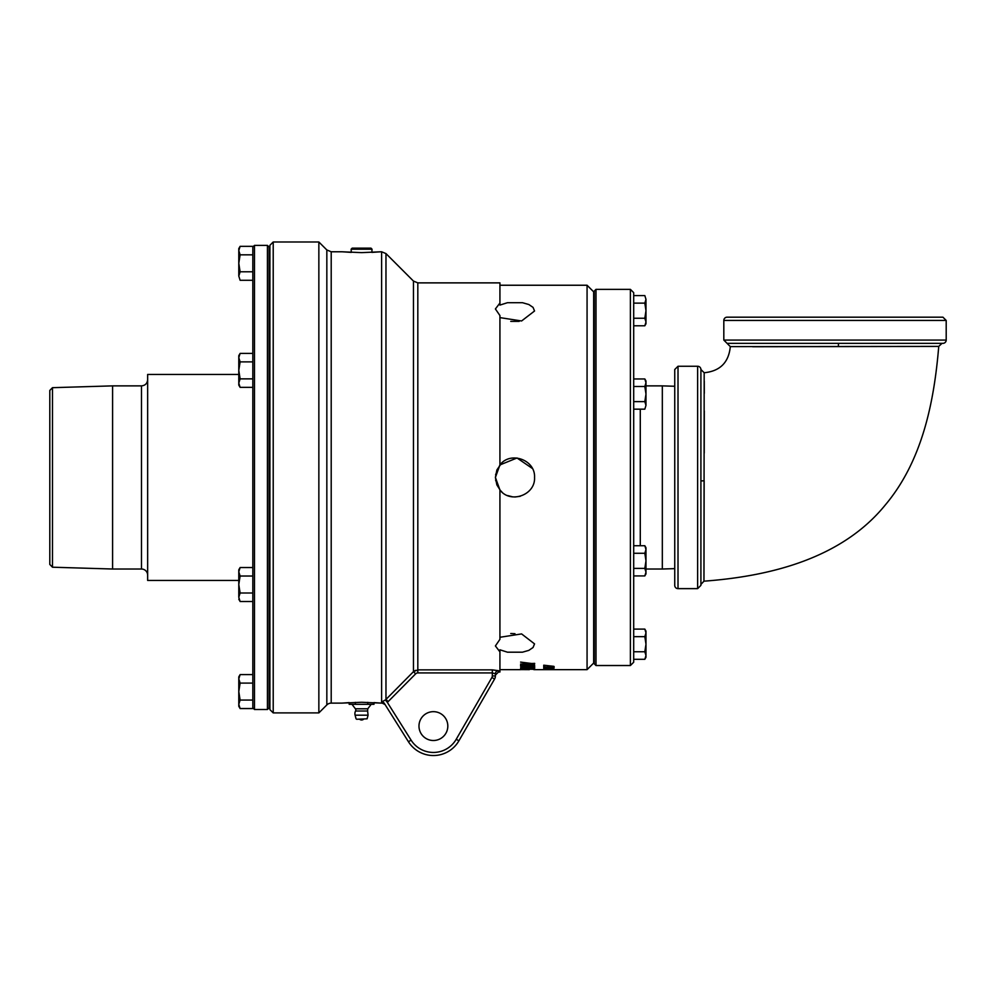 <?xml version="1.0" encoding="UTF-8"?>
<svg xmlns="http://www.w3.org/2000/svg" width="996" height="996" viewBox="0 0 996 996"><rect width="100%" height="100%" fill="white"/><g stroke="black" fill="none" stroke-linecap="round" stroke-linejoin="round"><path stroke-width="1.49" d="M141.494 569.015L141.494 385.875L112.585 385.875L112.585 569.015L141.494 569.015A6.15 6.15 0 0 1 147.645 575.165M238.791 374.446L147.645 374.446L147.645 580.444L238.791 580.444M112.585 385.875L52.477 387.681L52.477 567.21L49.8 564.446L49.8 390.444L52.477 387.681M238.791 599.219L240.111 601.497L238.791 597.251L240.111 601.497L252.822 601.497L252.822 593.006L240.111 593.006L238.791 597.251L238.791 584.515L240.111 593.006M238.791 571.779L240.111 576.024L238.791 584.515L238.791 569.812L240.111 567.533L238.791 571.779M240.111 567.533L252.822 567.533L252.822 576.024L240.111 576.024M252.822 576.024L252.822 593.006M254.466 245.39L252.822 247.033L252.822 707.857L254.466 709.501L254.466 245.39L267.438 245.39L267.438 709.501L269.094 707.857L269.094 247.033L267.438 245.39M269.916 273.116L269.094 273.116M238.791 250.581L240.111 254.827L238.791 263.305L238.791 248.602L240.111 246.336L238.791 250.581M240.111 271.796L238.791 276.041L238.791 263.305L240.111 271.796L252.822 271.796L252.822 280.287L240.111 280.287L238.791 276.041L240.111 280.287M240.111 254.827L252.822 254.827L252.822 246.336L240.111 246.336M252.822 254.827L252.822 271.796M273.215 712.899L273.215 241.991L318.857 241.991L318.857 712.899L273.215 712.899L269.916 709.613L269.916 245.29L273.215 241.991M499.93 285.242L587.067 285.242L587.067 669.648L533.881 669.648M587.067 285.242L593.666 291.84L593.666 663.05L587.067 669.648M372.043 249.199L371.844 252.386L381.157 251.776L361.585 252.623L342.014 251.776L351.314 252.386L351.127 249.199L372.043 249.199L371.01 248.166L352.148 248.166L351.127 249.199M355.385 702.354L355.385 704.321L349.185 704.321L349.185 702.603L342.014 703.114L361.585 702.267L381.157 703.114L373.986 702.603L373.986 704.321L367.785 704.321L367.785 702.354M499.93 317.612L521.593 320.973L534.541 311.001L533.047 307.378L528.814 304.515L522.464 302.697L507.474 302.697L499.93 305.087L499.93 282.876L417.822 282.876L413.452 281.071L413.452 671.678L415.494 670.333M498.486 670.682L492.31 669.872L417.822 669.872L417.822 672.923L492.31 672.923L495.398 673.757A3.088 3.063 180 0 1 498.486 670.682L498.486 672.014L499.93 672.014L499.93 649.803L507.474 652.193L522.464 652.193L528.814 650.376L533.047 647.512L534.541 643.889L521.593 633.917L499.93 637.278M499.93 651.857L495.398 645.943L499.93 639.332L499.93 489.97C510.35 504.063 535.549 495.112 534.541 477.445C535.549 459.791 510.35 450.827 499.93 464.92L499.93 315.558L495.398 308.947L499.93 303.033M510.761 321.372L519.177 321.372L510.761 321.372M495.61 480.259L499.93 489.97L501.984 492.086M495.61 474.631L499.93 464.92L517.024 457.986L532.337 468.444M520.223 496.294L514.82 497.016M512.791 496.892L507.524 495.535M499.93 464.92L495.398 477.445L499.93 489.97M496.867 484.878L495.398 477.445L496.892 469.963M496.892 469.95L501.561 463.19M500.465 490.58L496.892 484.94M418.98 726.084A14.417 14.417 0 0 1 440.606 713.597A14.417 14.417 0 0 1 440.606 738.571A14.417 14.417 0 0 1 418.98 726.084M498.486 672.014L495.398 675.101L495.398 673.757L495.398 675.948L495.398 673.757M492.31 669.872L492.31 675.948A3.088 3.088 0 0 1 491.9 677.492L456.23 739.269A26.369 26.369 0 0 1 411.074 740.115L408.46 741.759L384.332 703.4A3.088 3.063 -32.2 0 0 381.68 701.968L382.153 703.089L381.68 701.968L385.415 699.927L387.32 702.342A9.3 9.3 0 0 0 388.154 701.595L385.975 699.429A6.225 6.213 -1.3 0 1 385.415 699.927M388.154 701.595L415.643 673.844L413.452 671.678L385.975 699.429L385.975 253.582L381.605 251.776L381.605 703.114A6.175 6.175 0 0 0 382.153 703.089L385.041 704.521L408.46 741.759A29.457 29.457 0 0 0 458.907 740.812L494.576 679.035A6.175 6.175 0 0 0 495.398 675.948L492.31 675.948M417.822 282.876L417.822 669.872L413.452 671.678M326.837 704.931L326.837 249.959L331.207 251.776L331.207 703.114A6.175 6.175 0 0 0 326.837 704.931L318.857 712.899M514.969 633.705L510.761 633.518L514.969 633.705M269.094 286.076A4.32 4.32 0 0 1 269.916 283.536M595.994 665.527L595.994 289.363L630.393 289.363L630.393 665.527L595.994 665.527L594.338 663.871L594.338 291.019L595.994 289.363M630.393 665.527L633.693 662.228L633.693 292.662L630.393 289.363M645.981 385.875L662.328 385.875L662.328 569.015L645.981 569.015M678.015 588.636L678.015 366.254L697.636 366.254L697.636 588.636L678.015 588.636A3.274 3.274 0 0 1 674.74 585.362L674.74 477.445M662.328 385.875L674.74 386.261L674.74 369.528L674.74 585.362M946.2 320.451L942.926 317.176L727.092 317.176A3.274 3.274 0 0 0 723.818 320.451L946.2 320.451L946.2 340.072A3.274 3.274 0 0 1 942.926 343.346L838.495 343.346L942.926 343.346M946.2 340.072L723.818 340.072L723.818 320.451M697.636 588.636L700.91 585.362L700.91 369.504A3.274 3.274 0 0 0 697.636 366.254M700.91 480.931L704.16 480.782L703.96 581.178L704.184 372.741C720.033 371.184 728.748 362.469 730.317 346.608L938.742 346.396L752.652 346.745M704.272 381.157L704.309 393.345M704.309 410.875L704.234 453.08M704.16 484.193L704.072 516.214M703.985 563.176L703.96 575.626M838.495 343.346L727.068 343.334L838.495 343.346L727.068 343.334L838.495 343.346L838.346 346.596M933.19 346.396L920.702 346.409M644.823 629.099L645.981 631.115L645.981 657.285L644.823 659.302L645.981 655.53L644.823 651.758L645.981 644.2L644.823 636.656L645.981 632.871L644.823 629.099L633.693 629.099L633.693 636.656L644.823 636.656M644.823 659.302L633.693 659.302L633.693 651.758L644.823 651.758M633.693 651.758L633.693 636.656M593.666 652.38L594.338 652.38M645.981 310.69L645.981 323.775L644.823 325.792L645.981 322.019L644.823 318.247L645.981 310.69L644.823 303.133L645.981 299.36L645.981 310.69M644.823 295.588L645.981 299.36L644.823 295.588L633.693 295.588L633.693 303.133L644.823 303.133M644.823 325.792L633.693 325.792L633.693 303.133M633.693 318.247L644.823 318.247M593.666 302.51L594.338 302.51M645.981 405.397L644.823 409.169L645.981 405.397L644.823 401.625L645.981 394.067L645.981 405.397M645.981 380.982L644.823 378.966L645.981 380.982L645.981 394.067L644.823 386.51L645.981 382.738L644.823 378.966L633.693 378.966L633.693 386.51L644.823 386.51M644.823 409.169L633.693 409.169L633.693 386.51M633.693 401.625L644.823 401.625M644.823 545.721L645.981 547.738L645.981 573.908L644.823 575.925L645.981 572.152L644.823 568.38L645.981 560.823L644.823 553.266L645.981 549.493L644.823 545.721L633.693 545.721L633.693 553.266L644.823 553.266M645.981 573.908L644.823 575.925L633.693 575.925L633.693 553.266M633.693 568.38L644.823 568.38M240.111 708.554L238.791 706.288L238.791 676.882L240.111 674.603L238.791 678.849L240.111 683.094L238.791 691.585L240.111 700.076L238.791 704.309L240.111 708.554L252.822 708.554L252.822 700.076L240.111 700.076M240.111 674.603L252.822 674.603L252.822 683.094L240.111 683.094M252.822 683.094L252.822 700.076M269.916 681.774L269.094 681.774M240.111 387.357L238.791 385.079L238.791 355.672L240.111 353.406L238.791 357.639L240.111 361.884L238.791 370.375L240.111 378.866L238.791 383.111L240.111 387.357L252.822 387.357L252.822 378.866L240.111 378.866M240.111 353.406L252.822 353.406L252.822 378.866M252.822 361.884L240.111 361.884M361.585 719.996A2.988 2.988 0 0 1 359.643 719.274L363.528 719.274A2.988 2.988 0 0 1 361.585 719.996M373.986 704.321L349.185 704.321M356.668 719.274L367.101 718.813L368.072 715.178L355.099 715.178A5.727 5.727 0 0 1 355.572 711.007A2.054 2.054 0 0 0 355.398 708.791L352.46 704.944M370.711 704.944L367.773 708.791L355.398 708.791M355.385 704.321L367.785 704.321M525.838 668.59L522.19 668.889A1847.779 1742.689 76 0 0 526.299 669.001L525.838 668.378M532.462 668.777L527.855 669.051A1855.66 1752.089 77.7 0 0 533.059 669.175L532.462 668.528M548.236 666.897L554.15 667.283L543.741 667.619L543.741 666.722L544.937 667.42L548.236 666.897M548.858 668.764L550.091 669.088L548.858 668.764M552.892 669.573L543.704 669.623L552.892 669.573M533.209 666.025L534.653 666.112L534.653 667.071L520.597 666.237L520.597 665.141L533.209 666.025M526.834 668.54L534.653 669.324L520.597 669.001L521.169 668.266L526.834 668.54M520.597 669.586L529.362 669.648M520.597 668.826L521.705 669.2M534.939 669.623L533.644 669.499M532.985 667.133L534.653 667.22L534.653 668.341L520.597 667.731L532.985 667.532M520.597 662.103L534.653 663.884A6619.018 6335.419 144 0 1 522.527 664.382L534.653 665.303L520.597 664.021A6930.791 6625.84 -34.6 0 0 531.715 663.56L520.597 662.103M548.236 669.262L554.15 669.399L548.236 669.262M552.892 667.955L553.938 668.54L543.704 668.304L552.892 667.955M543.741 665.191L553.938 666.361L544.937 665.44L544.937 666.473L543.741 666.473L543.741 665.191M544.937 665.963L543.741 665.963M553.938 667.955L552.892 668.03M534.653 663.361L534.653 663.386A6635.763 6351.94 144 0 1 531.715 663.51M522.527 664.282L520.597 664.133M534.653 667.83L532.985 667.768M534.23 668.802L533.059 668.789M527.855 668.665L526.299 668.627M522.19 668.528L520.634 668.49M522.551 667.955L522.19 668.714M534.653 666.573L533.209 666.486M522.029 665.826L520.597 665.739M554.15 666.772L553.577 667.681M548.746 667.108L547.663 667.42M544.937 667.108L543.741 666.722M593.666 332.49L594.338 332.49M415.643 673.844A2.577 2.067 -23.6 0 1 417.822 672.923M491.9 677.492L494.576 679.035M456.23 739.269L458.907 740.812M411.074 740.115L387.32 702.342M640.279 545.721L640.279 409.169M355.572 711.007L367.599 711.007L368.072 715.178M141.494 385.875C145.229 385.514 147.284 383.46 147.645 379.725M52.477 567.21L112.585 569.015M269.094 594.326L269.916 594.326M269.094 574.704L269.916 574.704M269.094 253.494L269.916 253.494M331.207 703.114L342.014 703.114M331.207 251.776L342.014 251.776M413.452 281.071L385.975 253.582M326.837 249.959L318.857 241.991M269.916 671.354L269.094 668.814M254.466 709.501L267.438 709.501M674.74 568.629L662.328 569.015M678.015 366.254L674.74 369.528M704.184 372.741L700.91 369.504M942.004 343.346L938.742 346.396C934.124 402.147 922.284 460.949 885.344 504.91C841.682 558.681 770.02 576.273 703.96 581.178L700.91 584.44M723.818 340.072L730.317 346.608M594.338 636.021L593.666 636.021M594.338 318.869L593.666 318.869M594.338 385.888L593.666 385.888M594.338 402.247L593.666 402.247M594.338 552.643L593.666 552.643M594.338 569.002L593.666 569.002M269.094 701.396L269.916 701.396M269.094 380.186L269.916 380.186M269.094 360.564L269.916 360.564M367.773 708.791L367.599 711.007M356.07 718.813L355.099 715.178M520.597 669.648L499.93 669.648M594.338 622.4L593.666 622.4"/></g></svg>
